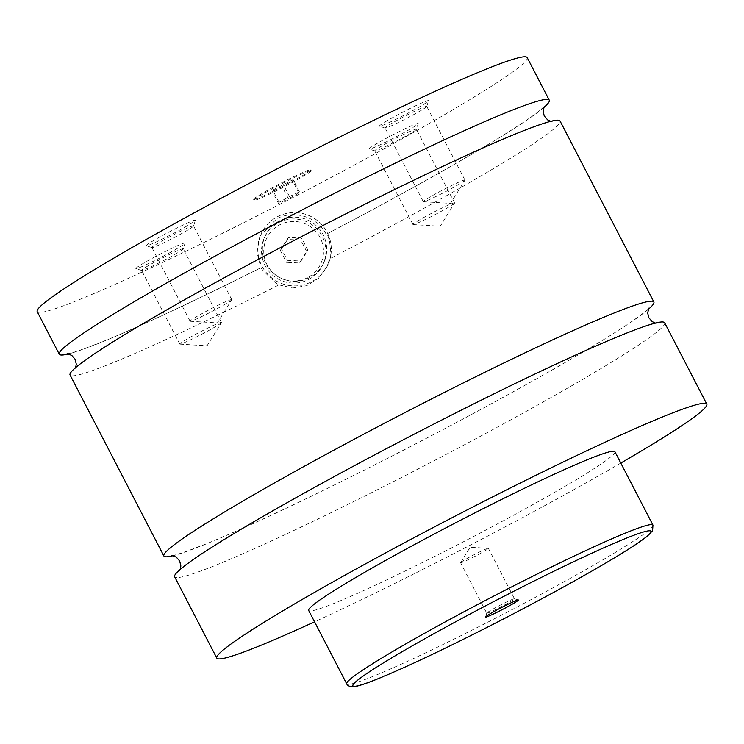<?xml version="1.0" encoding="UTF-8"?>
<svg xmlns="http://www.w3.org/2000/svg" width="744" height="744" viewBox="0 0 744 744"><rect width="100%" height="100%" fill="white"/><g stroke="black" fill="none" stroke-linecap="round" stroke-linejoin="round"><path stroke-width="0.56" stroke-dasharray="3.72 2.79" d="M664.652 322.784A275.959 16.368 -27.4 0 1 664.522 324.226A275.959 16.368 -27.4 0 1 417.979 469.064A275.959 16.368 -27.4 0 1 174.645 576.777M648.284 309.392A275.959 16.368 -27.4 0 1 416.408 443.517A275.959 16.368 -27.4 0 1 173.138 555.684M67.081 353.707C70.141 353.93 83.588 349.262 107.434 339.71C146.14 323.603 197.3 299.599 260.912 267.71L260.874 267.756A275.959 16.368 -27.4 0 1 68.55 353.912M543.697 107.62A275.959 16.368 -27.4 0 1 326.17 234.276C328.96 231.914 332.68 257.554 329.583 258.903A275.959 16.368 -27.4 0 0 559.934 122.453A275.959 16.368 -27.4 0 0 560.055 121.012M544.376 106.308L540.088 110.252C531.774 117.059 515.89 127.596 492.435 141.881C448.781 168.256 393.371 199.039 326.207 234.23L326.17 234.276C317.483 216.737 293.778 209.501 276.629 218.829L260.047 236.192L260.995 234.072A36.791 36.623 24.3 0 0 311.429 281.846A36.791 36.623 24.3 0 0 319.799 222.698A36.791 36.623 24.3 0 0 260.995 234.072M260.047 236.192L256.847 251.918L260.874 267.756C259.414 267.487 278.228 285.761 278.935 284.878A275.959 16.368 -27.4 0 1 70.057 375.004M253.63 199.271A32.197 1.906 -27.4 0 1 282.394 182.373A32.197 1.906 -27.4 0 1 310.787 169.809A32.197 1.906 -27.4 0 1 310.769 169.976A32.197 1.906 -27.4 0 1 282.004 186.874A32.197 1.906 -27.4 0 1 253.62 199.439A32.197 1.906 -27.4 0 1 253.63 199.271M311.197 170.795A32.197 1.906 -27.4 0 1 282.432 187.693A32.197 1.906 -27.4 0 1 254.039 200.257A32.197 1.906 -27.4 0 1 254.057 200.09A32.197 1.906 -27.4 0 1 282.822 183.191A32.197 1.906 -27.4 0 1 311.206 170.618A32.197 1.906 -27.4 0 1 311.197 170.795M308.5 279.567A32.197 32.048 24.3 0 0 315.828 227.822A32.197 32.048 24.3 0 0 264.371 237.764A32.197 32.048 24.3 0 0 308.5 279.567M307.356 277.726A29.899 29.76 -155.7 0 1 267.087 264.836A29.899 29.76 -155.7 0 1 279.884 224.735A29.899 29.76 -155.7 0 1 320.143 237.634A29.899 29.76 -155.7 0 1 307.356 277.726M279.735 220.698A32.197 32.048 24.3 0 0 272.406 272.453A32.197 32.048 24.3 0 0 323.854 262.502A32.197 32.048 24.3 0 0 279.735 220.698M278.935 284.878L292.615 288.021L306.779 285.659L318.692 278.228L327.081 266.51L329.583 258.903M486.743 613.112A15.633 0.93 152.6 0 0 486.734 613.13A15.633 0.93 152.6 0 0 486.743 613.196A15.633 0.93 152.6 0 0 500.526 607.095A15.633 0.93 152.6 0 0 514.495 598.883A15.633 0.93 152.6 0 0 514.504 598.799A15.633 0.93 152.6 0 0 514.457 598.762A15.633 0.93 152.6 0 0 500.303 605.123A15.633 0.93 152.6 0 0 486.743 613.112M460.601 562.669A15.633 0.93 152.6 0 0 460.592 562.752A15.633 0.93 152.6 0 0 474.384 556.651A15.633 0.93 152.6 0 0 488.352 548.44A15.633 0.93 152.6 0 0 488.362 548.356A15.633 0.93 152.6 0 0 488.25 548.309A15.633 0.93 152.6 0 0 474.049 554.736A15.633 0.93 152.6 0 0 460.62 562.631A15.633 0.93 152.6 0 0 460.601 562.669M379.375 126.024A27.714 1.646 -27.4 0 1 404.866 111.098A27.714 1.646 -27.4 0 1 428.563 100.775A27.714 1.646 -27.4 0 1 428.553 100.803A27.714 1.646 -27.4 0 1 404.531 114.976A27.714 1.646 -27.4 0 1 379.449 126.229A27.714 1.646 -27.4 0 1 379.375 126.024M426.731 106.513A23.455 1.395 -27.4 0 1 406.391 118.501A23.455 1.395 -27.4 0 1 385.169 128.033A23.455 1.395 -27.4 0 1 385.094 127.977A23.455 1.395 -27.4 0 1 385.104 127.856A23.455 1.395 -27.4 0 1 406.057 115.543A23.455 1.395 -27.4 0 1 426.74 106.392A23.455 1.395 -27.4 0 1 426.74 106.485A23.455 1.395 -27.4 0 1 426.731 106.513M464.926 180.188A23.455 1.395 -27.4 0 1 464.898 180.243A23.455 1.395 -27.4 0 1 444.745 192.101A23.455 1.395 -27.4 0 1 423.448 201.726A23.455 1.395 -27.4 0 1 423.28 201.652A23.455 1.395 -27.4 0 1 423.289 201.531A23.455 1.395 -27.4 0 1 444.252 189.218A23.455 1.395 -27.4 0 1 464.935 180.067A23.455 1.395 -27.4 0 1 464.926 180.188M146.196 245.576A27.714 1.646 -27.4 0 1 171.678 230.659A27.714 1.646 -27.4 0 1 195.384 220.326A27.714 1.646 -27.4 0 1 195.374 220.363A27.714 1.646 -27.4 0 1 171.343 234.527A27.714 1.646 -27.4 0 1 146.27 245.78A27.714 1.646 -27.4 0 1 146.196 245.576M193.552 226.064A23.455 1.395 -27.4 0 1 173.213 238.061A23.455 1.395 -27.4 0 1 151.99 247.585A23.455 1.395 -27.4 0 1 151.916 247.529A23.455 1.395 -27.4 0 1 151.925 247.408A23.455 1.395 -27.4 0 1 172.878 235.095A23.455 1.395 -27.4 0 1 193.561 225.944A23.455 1.395 -27.4 0 1 193.561 226.037A23.455 1.395 -27.4 0 1 193.552 226.064M231.737 299.739A23.455 1.395 -27.4 0 1 231.71 299.795A23.455 1.395 -27.4 0 1 211.566 311.652A23.455 1.395 -27.4 0 1 190.269 321.278A23.455 1.395 -27.4 0 1 190.101 321.213A23.455 1.395 -27.4 0 1 190.111 321.083A23.455 1.395 -27.4 0 1 211.073 308.779A23.455 1.395 -27.4 0 1 231.756 299.618A23.455 1.395 -27.4 0 1 231.737 299.739M369.033 148.884A27.714 1.646 -27.4 0 1 394.525 133.967A27.714 1.646 -27.4 0 1 418.23 123.634A27.714 1.646 -27.4 0 1 418.212 123.671A27.714 1.646 -27.4 0 1 394.19 137.835A27.714 1.646 -27.4 0 1 369.108 149.098A27.714 1.646 -27.4 0 1 369.033 148.884M416.389 129.382A23.455 1.395 -27.4 0 1 396.05 141.369A23.455 1.395 -27.4 0 1 374.827 150.902A23.455 1.395 -27.4 0 1 374.753 150.846A23.455 1.395 -27.4 0 1 374.762 150.725A23.455 1.395 -27.4 0 1 395.715 138.412A23.455 1.395 -27.4 0 1 416.398 129.251A23.455 1.395 -27.4 0 1 416.408 129.344A23.455 1.395 -27.4 0 1 416.389 129.382L418.23 123.634M454.584 203.056A23.455 1.395 -27.4 0 1 454.556 203.103A23.455 1.395 -27.4 0 1 434.403 214.96A23.455 1.395 -27.4 0 1 413.106 224.586A23.455 1.395 -27.4 0 1 412.939 224.521A23.455 1.395 -27.4 0 1 412.957 224.4A23.455 1.395 -27.4 0 1 433.91 212.087A23.455 1.395 -27.4 0 1 454.593 202.935A23.455 1.395 -27.4 0 1 454.584 203.056M135.854 268.435A27.714 1.646 -27.4 0 1 161.336 253.518A27.714 1.646 -27.4 0 1 185.042 243.186A27.714 1.646 -27.4 0 1 185.033 243.223A27.714 1.646 -27.4 0 1 161.002 257.387A27.714 1.646 -27.4 0 1 135.929 268.649A27.714 1.646 -27.4 0 1 135.854 268.435M183.21 248.933A23.455 1.395 -27.4 0 1 162.871 260.921A23.455 1.395 -27.4 0 1 141.648 270.453A23.455 1.395 -27.4 0 1 141.574 270.398A23.455 1.395 -27.4 0 1 141.583 270.277A23.455 1.395 -27.4 0 1 162.536 257.963A23.455 1.395 -27.4 0 1 183.219 248.812A23.455 1.395 -27.4 0 1 183.219 248.896A23.455 1.395 -27.4 0 1 183.21 248.933L185.042 243.186M221.405 322.608A23.455 1.395 -27.4 0 1 221.368 322.663A23.455 1.395 -27.4 0 1 201.224 334.512A23.455 1.395 -27.4 0 1 179.927 344.147A23.455 1.395 -27.4 0 1 179.76 344.072A23.455 1.395 -27.4 0 1 179.769 343.951A23.455 1.395 -27.4 0 1 200.731 331.638A23.455 1.395 -27.4 0 1 221.414 322.487A23.455 1.395 -27.4 0 1 221.405 322.608M614.925 451.729A172.478 10.23 -27.4 0 1 614.842 452.631A172.478 10.23 -27.4 0 1 460.759 543.148A172.478 10.23 -27.4 0 1 308.667 610.471M620.803 463.066A275.959 16.368 -27.4 0 1 314.554 621.817M527.208 57.623A275.959 16.368 -27.4 0 1 527.077 59.074A275.959 16.368 -27.4 0 1 280.534 203.912A275.959 16.368 -27.4 0 1 37.2 311.624M287.37 260.344L300.623 261.005L307.774 249.882L301.673 238.117L288.421 237.466L281.269 248.58L287.37 260.344L286.468 262.353L280.367 250.579L287.519 239.466L300.771 240.117L306.872 251.891L299.72 263.004L286.468 262.353M300.623 261.005L299.72 263.004M307.774 249.882L306.872 251.891M301.673 238.117L300.771 240.117M288.421 237.466L287.519 239.466M281.269 248.58L280.367 250.579M282.106 186.595L272.164 191.245L272.685 190.092L293.089 179.63L292.569 180.783L282.106 186.595L288.44 198.825L278.498 203.475L272.164 191.245M278.498 203.475L279.019 202.322L289.49 196.509L299.432 191.859L298.902 193.012L288.44 198.825M298.902 193.012L292.569 180.783M299.432 191.859L293.089 179.63M289.49 196.509L283.148 184.28M279.019 202.322L272.685 190.092M652.953 525.097A172.478 10.23 -27.4 0 1 652.879 525.999A172.478 10.23 -27.4 0 1 498.787 616.525A172.478 10.23 -27.4 0 1 346.704 683.838M655.38 323.082L656.85 323.287C653.716 323.073 639.98 327.853 615.623 337.646C578.767 353.019 530.416 375.636 470.571 405.499C404.066 438.83 342.259 471.603 285.147 503.809C243.641 527.329 213.398 545.678 194.444 558.865C185.117 565.589 180.15 569.532 179.555 570.695L180.234 569.374M171.669 555.48C174.552 555.703 187.237 551.351 209.752 542.423C245.492 527.682 293.136 505.511 352.665 475.909C420.407 442.066 483.609 408.614 542.283 375.571C583.938 351.986 614.377 333.544 633.59 320.246C643.216 313.336 648.34 309.281 648.963 308.072M550.793 121.309L552.262 121.514C549.463 121.291 537.094 125.513 515.174 134.171C479.424 148.856 431.501 171.139 371.405 201.029C304.389 234.5 241.716 267.635 183.377 300.455C140.7 324.57 109.61 343.384 90.126 356.906C80.631 363.732 75.572 367.741 74.967 368.922L75.646 367.601M311.206 170.618L310.787 169.809M254.039 200.257L253.62 199.439M265.19 235.969L264.371 237.764M323.854 262.502L323.045 264.297M327.09 266.51L328.048 264.399M486.734 613.13L485.506 616.99M514.457 598.762L518.317 599.98M460.592 562.752L486.743 613.196M488.362 548.356L514.504 598.799M488.25 548.309L470.162 547.231L460.62 562.631M426.74 106.485L428.563 100.775M385.169 128.033L379.449 126.229M464.935 180.067L426.74 106.392M423.28 201.652L385.094 127.977M423.448 201.726L450.585 203.354L464.898 180.243M193.561 226.037L195.384 220.326M151.99 247.585L146.27 245.78M231.756 299.618L193.561 225.944M190.101 321.213L151.916 247.529M190.269 321.278L217.406 322.905L231.71 299.795M374.827 150.902L369.108 149.098M454.593 202.935L416.398 129.251M412.939 224.521L374.753 150.846M413.106 224.586L440.243 226.213L454.556 203.103M141.648 270.453L135.929 268.649M221.414 322.487L183.219 248.812M179.76 344.072L141.574 270.398M179.927 344.147L207.065 345.774L221.368 322.663"/><path stroke-width="1.12" d="M314.554 621.817A275.959 16.368 -27.4 0 1 216.792 658.096L174.645 576.777A275.959 16.368 -27.4 0 1 174.766 575.326A275.959 16.368 -27.4 0 1 421.309 430.497A275.959 16.368 -27.4 0 1 664.652 322.784L706.8 404.104A275.959 16.368 -27.4 0 1 706.679 405.545A275.959 16.368 -27.4 0 1 620.803 463.066M173.138 555.684A275.959 16.368 -27.4 0 1 163.866 555.991A275.959 16.368 -27.4 0 1 401.342 414.464A275.959 16.368 -27.4 0 1 653.874 301.99A275.959 16.368 -27.4 0 1 653.744 303.44A275.959 16.368 -27.4 0 1 648.284 309.392M68.55 353.912A275.959 16.368 -27.4 0 1 59.278 354.218A275.959 16.368 -27.4 0 1 296.754 212.691A275.959 16.368 -27.4 0 1 549.286 100.226A275.959 16.368 -27.4 0 1 549.156 101.668A275.959 16.368 -27.4 0 1 543.697 107.62M163.866 555.991L70.057 375.004A275.959 16.368 -27.4 0 1 307.523 233.477A275.959 16.368 -27.4 0 1 560.055 121.012L653.874 301.99M518.373 600.12A18.516 1.097 152.6 0 0 518.317 599.98A18.516 1.097 152.6 0 0 501.568 607.504A18.516 1.097 152.6 0 0 485.516 616.971A18.516 1.097 152.6 0 0 485.506 616.99A18.516 1.097 152.6 0 0 501.344 610.089A18.516 1.097 152.6 0 0 518.373 600.12M346.704 683.838L308.667 610.471A172.478 10.23 -27.4 0 1 308.751 609.569A172.478 10.23 -27.4 0 1 462.842 519.042A172.478 10.23 -27.4 0 1 614.925 451.729L652.953 525.097A172.478 10.23 -27.4 0 0 500.87 592.419A172.478 10.23 -27.4 0 0 346.778 682.936A172.478 10.23 -27.4 0 0 346.704 683.838C347.243 685.317 348.927 686.312 351.754 686.814L354.897 686.572C359.966 685.652 368.513 682.713 380.519 677.738C412.13 664.55 453.933 644.537 505.929 617.706C547.491 596.13 582.673 576.777 611.484 559.646C628.355 549.574 640.156 541.865 646.871 536.526L652.6 530.732L652.953 525.097M216.792 658.096A275.959 16.368 -27.4 0 1 216.923 656.645A275.959 16.368 -27.4 0 1 463.466 511.816A275.959 16.368 -27.4 0 1 706.8 404.104M59.278 354.218L37.2 311.624A275.959 16.368 -27.4 0 1 37.321 310.174A275.959 16.368 -27.4 0 1 283.864 165.335A275.959 16.368 -27.4 0 1 527.208 57.623L549.286 100.226M650.907 532.174A167.874 9.96 152.6 0 0 508.552 593.935A167.874 9.96 152.6 0 0 352.972 684.926A167.874 9.96 152.6 0 0 495.337 623.156A167.874 9.96 152.6 0 0 650.907 532.174M648.963 308.072L647.652 312.899L648.824 317.734L652.19 321.613L655.38 323.082M180.234 569.374L180.866 565.979L179.676 560.995L176.291 557.135L171.669 555.48M544.366 106.318L543.064 111.014L544.255 116.008L547.64 119.868L550.793 121.309M75.646 367.601L76.279 364.086L75.098 359.25L71.731 355.381L67.081 353.707"/></g></svg>
